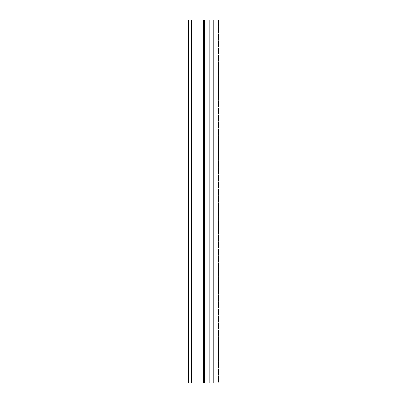 <?xml version="1.0" encoding="UTF-8"?>
<svg xmlns="http://www.w3.org/2000/svg" width="403" height="403" viewBox="0 0 403 403"><rect width="100%" height="100%" fill="white"/><g stroke="black" fill="none" stroke-linecap="round" stroke-linejoin="round"><path stroke-width="0.3" stroke-dasharray="2.02 1.51" d="M183.909 20.15L209.298 20.15L209.298 382.85L209.298 20.15L209.298 382.85L209.842 382.85L209.842 20.15L209.298 20.15L209.298 382.85L192.05 382.85L192.05 20.15L192.07 382.85L183.909 382.85M192.07 382.85L192.07 20.15L219.091 20.15L219.091 382.85L218.547 382.85L218.547 20.15L219.091 20.15L219.091 382.85L214.195 382.85L214.195 20.15L218.547 20.15L218.547 382.85L213.65 382.85L213.65 20.15L214.195 20.15L214.195 382.85L213.65 382.85L213.65 20.15L213.65 382.85L209.842 382.85L209.842 20.15L213.106 20.15L213.106 382.85L213.65 382.85L213.65 20.15L213.106 20.15L213.106 382.85L208.754 382.85L208.754 20.15L208.754 382.85L192.07 382.85L192.07 20.15L192.07 382.85L184.247 382.85M203.858 20.15L203.858 382.85L203.858 20.15M192.07 20.15L184.247 20.15M191.062 20.15L191.062 382.85"/><path stroke-width="0.6" d="M219.091 20.15L219.091 382.85L219.091 20.15L213.106 20.15L213.106 382.85L219.091 382.85L213.106 382.85L213.106 20.15L204.402 20.15L204.402 382.85L213.106 382.85L204.402 382.85L204.402 20.15L203.858 20.15L203.858 382.85L204.402 382.85L203.858 382.85L203.858 20.15L219.091 20.15M203.858 382.85L203.314 382.85L203.314 20.15L191.249 20.15L191.249 382.85L203.314 382.85L203.314 20.15L192.07 20.15L192.07 382.85L203.696 382.85M192.05 382.85L192.05 20.15L188.433 20.15L188.433 382.85L191.249 382.85L191.249 20.15L188.236 20.15L188.236 382.85L188.433 20.15L183.985 20.15L183.985 382.85L188.236 382.85L188.236 20.15L183.985 20.15L183.985 382.85L192.05 382.85M184.247 20.15L183.985 20.15M184.247 382.85L183.985 382.85M183.909 382.85L183.909 20.15"/></g></svg>
